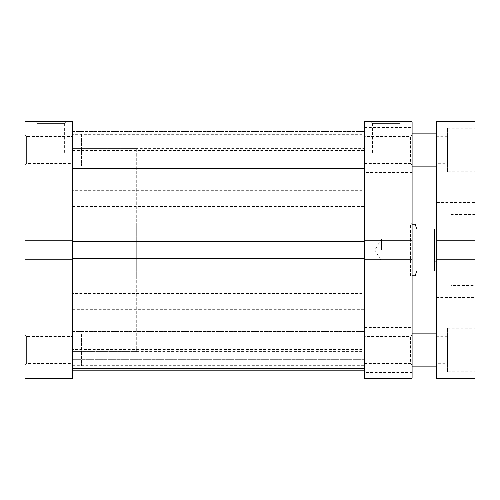 <?xml version="1.0" encoding="UTF-8"?>
<svg xmlns="http://www.w3.org/2000/svg" width="500" height="500" viewBox="0 0 500 500"><rect width="100%" height="100%" fill="white"/><g stroke="black" fill="none" stroke-linecap="round" stroke-linejoin="round"><path stroke-width="0.38" stroke-dasharray="2.5 1.88" d="M81.45 333.869L81.45 366.131L81.45 333.869L412.094 333.869M436.287 366.131L436.287 333.869L436.287 366.131M81.45 366.131L412.094 366.131M81.45 133.869L81.45 166.131L81.45 133.869L412.094 133.869M436.287 166.131L436.287 133.869L436.287 166.131M81.45 166.131L412.094 166.131M436.287 202.438L436.287 183.081L436.287 202.438L475 202.438L475 183.081L475 202.438M436.287 183.081L475 183.081M436.287 316.919L436.287 297.562L436.287 316.919L475 316.919L475 297.562L475 316.919M436.287 297.562L475 297.562M436.287 315.019L436.287 298.888L436.287 315.019L475 315.019L475 298.888L475 315.019M436.287 298.888L475 298.888M436.287 201.112L436.287 184.981L436.287 201.112L475 201.112L475 184.981L475 201.112M436.287 184.981L475 184.981M436.287 363.713L436.287 336.287L436.287 363.713L447.581 363.713L447.581 336.287L447.581 363.713M436.287 336.287L447.581 336.287M436.287 163.713L436.287 136.287L436.287 163.713L447.581 163.713L447.581 136.287L447.581 163.713M436.287 136.287L447.581 136.287M447.581 171.775L447.581 128.225L447.581 171.775L475 171.775L475 128.225L475 171.775M447.581 128.225L475 128.225M447.581 371.775L447.581 328.225L447.581 371.775L475 371.775L475 328.225L475 371.775M447.581 328.225L475 328.225M450.806 285.481L450.806 214.519L450.806 285.481L475 285.481L475 214.519L475 285.481M450.806 214.519L475 214.519M475 240.806L436.287 240.806L436.287 239.031L475 239.031L436.287 239.031L475 239.031L475 240.806L475 239.031L475 240.806L436.287 240.806L475 240.806L475 121.775L436.287 121.775L436.287 260.969L436.287 259.194L436.287 260.969L475 260.969L475 259.194L436.287 259.194L436.287 378.225L436.287 358.869L475 358.869L436.287 358.869L436.287 369.837L475 369.837L436.287 369.837L475 369.837L475 358.869L475 369.837L436.287 369.837L436.287 378.225L475 378.225L475 369.837L475 378.225L436.287 378.225L475 378.225L475 350L436.287 350M436.287 240.806L436.287 239.031L475 239.031L475 260.969L436.287 260.969L436.287 259.194L475 259.194L475 260.969L436.287 260.969L475 260.969L475 259.194L475 350M475 259.194L436.287 259.194M436.287 250L436.287 237.419L436.287 250M434.675 250L434.675 239.031L434.675 250M381.45 250L381.45 239.031L381.45 250M136.287 148.387L72.581 148.387L72.581 351.613L72.581 148.387L72.581 351.613L75 351.613L75 148.387L75 351.613L75 148.387L75 351.613L136.287 351.613L136.287 148.387L136.287 351.613M136.287 275.806L136.287 224.194L136.287 275.806L412.094 275.806M136.287 224.194L412.094 224.194M415.325 275.806L416.613 270.969L434.675 270.969L434.675 229.031L416.613 229.031L415.325 224.194M436.287 229.031L436.287 270.969L436.287 229.031L434.675 229.031M434.675 270.969L436.287 270.969M72.581 131.45L364.519 131.45L364.519 168.55L364.519 131.45L364.519 168.55L364.519 131.45L72.581 131.45L72.581 168.55L364.519 168.55L72.581 168.55L72.581 131.45M72.581 331.45L364.519 331.45L364.519 368.55L364.519 331.45L364.519 368.55L364.519 331.45L72.581 331.45L72.581 368.55L364.519 368.55L72.581 368.55L72.581 331.45M362.094 351.613L72.581 351.613L72.581 148.387L364.519 148.387L364.519 351.613L364.519 148.387L364.519 351.613L364.519 148.387L362.094 148.387L362.094 351.613L362.094 148.387M72.581 190.325L72.581 206.45L72.581 190.325L364.519 190.325L364.519 206.45L364.519 190.325M72.581 206.45L364.519 206.45M72.581 349.556L72.581 365.681L72.581 349.556L364.519 349.556L364.519 365.681L364.519 349.556M72.581 365.681L364.519 365.681M72.581 293.55L72.581 309.675L72.581 293.55L364.519 293.55L364.519 309.675L364.519 293.55M72.581 309.675L364.519 309.675M72.581 134.319L72.581 150.444L72.581 134.319L364.519 134.319L364.519 150.444L364.519 134.319M72.581 150.444L364.519 150.444M72.581 241.612L72.581 150L72.581 240.806L25 240.806L25 150L72.581 150L72.581 120.969L364.519 120.969L364.519 241.612L364.519 239.838L364.519 241.612L364.519 239.838L72.581 239.838L364.519 239.838L364.519 260.163L72.581 260.163L72.581 239.838L364.519 239.838L72.581 239.838L72.581 241.612L364.519 241.612L72.581 241.612L72.581 239.838L72.581 241.612L364.519 241.612M72.581 259.194L25 259.194L72.581 259.194L25 259.194L25 350L72.581 350L72.581 258.387L364.519 258.387L72.581 258.387L72.581 260.163L364.519 260.163L364.519 258.387L364.519 379.031L364.519 359.675L72.581 359.675L364.519 359.675L364.519 370.644L72.581 370.644L364.519 370.644L72.581 370.644L72.581 359.675L72.581 370.644L364.519 370.644L364.519 379.031L72.581 379.031L364.519 379.031L72.581 379.031L72.581 350L72.581 378.225L25 378.225L72.581 378.225L72.581 350L364.519 350L364.519 378.225L412.094 378.225L412.094 259.194L412.094 260.969L412.094 259.194L364.519 259.194L364.519 378.225L364.519 358.869L364.519 378.225L412.094 378.225L364.519 378.225M72.581 258.387L72.581 260.163L72.581 258.387L364.519 258.387L364.519 260.163L72.581 260.163L364.519 260.163L364.519 258.387M364.519 136.45L364.519 163.55L364.519 136.45L410.481 136.45L410.481 163.55L412.094 165.162L412.094 134.838L412.094 165.162M364.519 163.55L410.481 163.55L410.481 136.45L412.094 134.838M364.519 336.45L364.519 363.55L364.519 336.45L410.481 336.45L410.481 363.55L412.094 365.163L412.094 334.837L412.094 365.163M364.519 363.55L410.481 363.55L410.481 336.45L412.094 334.837M372.475 154.031L400.106 154.031L372.475 154.031L372.475 123.387L400.106 123.387L401.719 121.775L370.863 121.775L401.719 121.775M400.106 154.031L400.106 123.387L372.475 123.387L370.863 121.775M362.094 224.194L362.094 275.806L362.094 224.194L410.481 224.194L410.481 275.806L412.094 277.419L412.094 222.581L412.094 277.419M362.094 275.806L410.481 275.806L410.481 224.194L412.094 222.581M364.519 372.581L364.519 327.419L364.519 372.581L412.094 372.581L412.094 327.419L412.094 372.581M364.519 327.419L412.094 327.419M364.519 172.581L364.519 127.419L364.519 172.581L412.094 172.581L412.094 127.419L412.094 172.581M364.519 127.419L412.094 127.419M25 259.194L25 239.031L25 240.806L25 239.031L25 240.806L72.581 240.806L72.581 239.031L72.581 260.969L72.581 150L364.519 150L364.519 121.775L364.519 240.806L364.519 239.031L364.519 240.806L412.094 240.806L412.094 260.969L412.094 259.194L364.519 259.194L364.519 350L412.094 350M364.519 259.194L364.519 239.031L364.519 260.969L364.519 259.194L412.094 259.194M412.094 150L364.519 150L364.519 240.806L412.094 240.806L412.094 121.775L364.519 121.775M412.094 358.869L412.094 369.837L412.094 358.869L364.519 358.869L412.094 358.869M412.094 239.031L412.094 240.806L412.094 239.031L364.519 239.031L412.094 239.031M364.519 260.969L412.094 260.969L364.519 260.969M364.519 369.837L412.094 369.837L364.519 369.837M364.519 240.806L412.094 240.806M26.612 163.55L25 165.162L25 134.838L25 165.162L25 134.838L25 165.162L26.612 163.55L26.612 136.45L25 134.838L26.612 136.45L26.612 163.55L26.612 136.45L26.612 163.55L72.581 163.55L72.581 136.45L26.612 136.45L72.581 136.45L72.581 163.55L26.612 163.55M26.612 363.55L25 365.163L25 334.837L25 365.163L25 334.837L25 365.163L26.612 363.55L26.612 336.45L25 334.837L26.612 336.45L26.612 363.55L26.612 336.45L26.612 363.55L72.581 363.55L72.581 336.45L26.612 336.45L72.581 336.45L72.581 363.55L26.612 363.55M64.625 154.031L36.987 154.031L64.625 154.031L64.625 123.387L36.987 123.387L35.375 121.775L66.237 121.775L35.375 121.775M36.987 154.031L36.987 123.387L64.625 123.387L66.237 121.775M72.581 363.55L72.581 336.45L72.581 363.55M72.581 163.55L72.581 136.45L72.581 163.55M37.906 262.906L37.906 237.094L37.906 262.906L25 262.906L25 237.094L25 262.906M37.906 237.094L25 237.094M72.581 378.225L72.581 358.869L72.581 378.225L25 378.225L25 350M25 358.869L25 369.837L25 358.869L72.581 358.869L25 358.869M72.581 121.775L25 121.775L25 150M72.581 260.969L25 260.969L72.581 260.969M72.581 239.031L25 239.031L72.581 239.031M72.581 369.837L25 369.837L72.581 369.837M72.581 240.806L25 240.806M475 150L436.287 150M436.287 262.581L434.675 260.969L381.45 260.969L374.862 250L381.45 239.031L434.675 239.031L436.287 237.419"/><path stroke-width="0.75" d="M412.094 333.869L436.287 333.869M412.094 366.131L436.287 366.131M412.094 133.869L436.287 133.869M412.094 166.131L436.287 166.131M475 150L475 121.775L436.287 121.775L436.287 240.806L475 240.806L475 150L436.287 150M475 240.806L475 259.194L436.287 259.194L436.287 240.806M436.287 259.194L436.287 378.225L475 378.225L475 350L436.287 350M475 259.194L475 350M412.094 275.806L415.325 275.806L416.613 270.969L434.675 270.969L434.675 229.031L416.613 229.031L415.325 224.194L412.094 224.194M436.287 229.031L434.675 229.031M436.287 270.969L434.675 270.969M72.581 240.806L25 240.806L25 150L72.581 150L72.581 120.969L364.519 120.969L364.519 350L412.094 350L412.094 150L72.581 150L72.581 258.387L364.519 258.387M72.581 379.031L364.519 379.031L364.519 350L72.581 350L72.581 379.031M72.581 258.387L72.581 350L25 350L25 259.194L72.581 259.194M72.581 241.612L364.519 241.612M364.519 240.806L412.094 240.806M412.094 350L412.094 378.225L364.519 378.225M364.519 121.775L412.094 121.775L412.094 150M364.519 259.194L412.094 259.194M72.581 378.225L25 378.225L25 350M25 240.806L25 259.194M25 150L25 121.775L72.581 121.775"/></g></svg>
